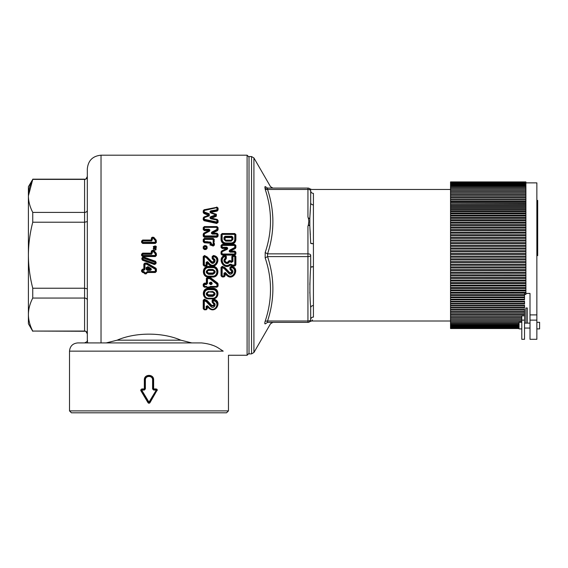 <?xml version="1.0" encoding="UTF-8"?>
<svg xmlns="http://www.w3.org/2000/svg" width="568" height="568" viewBox="0 0 568 568"><rect width="100%" height="100%" fill="white"/><g stroke="black" fill="none" stroke-linecap="round" stroke-linejoin="round"><path stroke-width="0.85" d="M231.204 241.123L225.723 241.123L225.723 240.654L231.204 240.654L231.204 240.172L225.723 240.172L225.098 239.547L225.098 237.566L231.822 237.566L231.836 236.913L232.937 237.36L232.937 239.384L231.204 241.123L232.39 239.469L231.822 239.547L231.822 237.566L232.376 237.474A0.547 0.547 45.1 0 0 231.822 236.92L225.098 236.92L231.836 236.913L231.836 236.26L232.937 237.36M231.204 240.172L231.822 239.547M232.937 239.384L232.39 239.469L232.39 237.459L232.376 239.469L231.204 240.633L225.723 240.633L224.552 239.469L225.098 239.547M225.723 240.172L225.723 240.654L224.537 239.469L225.084 236.26L231.836 236.26M225.723 241.123L223.984 239.384L224.552 239.469L224.537 237.459L223.984 237.36L225.084 236.26M223.984 239.384L223.984 237.36M222.152 239.384L222.152 234.414L234.776 234.414L234.776 233.981L222.152 233.981L222.131 233.526L234.797 233.526L235.337 234.506A0.547 0.547 -135.1 0 0 234.776 233.981L222.131 233.959L221.584 234.506L221.584 239.469L222.152 239.384C222.351 241.556 223.543 242.749 225.723 242.976L231.204 242.976C233.384 242.749 234.57 241.556 234.776 239.384L234.776 234.414L235.337 234.506L235.337 239.469L234.776 239.384M235.322 239.469L235.322 234.52L235.883 234.619L235.883 239.547L235.337 239.469C235.102 241.968 233.718 243.345 231.204 243.601C233.718 243.331 235.088 241.961 235.322 239.469L235.337 239.469M235.883 239.547C235.614 242.373 234.059 243.921 231.204 244.212L231.204 243.601L225.723 243.587C223.21 243.331 221.832 241.961 221.598 239.469L221.598 234.52L222.152 233.981A0.547 0.547 -44.9 0 0 221.598 234.52L221.037 234.619L221.037 239.547L221.584 239.469C221.825 241.968 223.203 243.345 225.723 243.601L225.723 242.976M221.037 239.547C221.307 242.373 222.869 243.921 225.723 244.212L225.723 243.601L231.204 243.601L231.204 242.976M234.797 233.526L235.883 234.619M221.037 234.619L222.131 233.526M249.018 157.109L247.094 155.192L247.094 355.256L228.457 355.256M87.323 340.239L87.323 168.895C88.132 160.574 92.705 156.008 101.026 155.192L101.026 342.923L106.173 342.923L117.143 340.182C135.447 332.138 162.526 332.138 180.83 340.182L117.143 340.182M191.792 342.923L180.83 340.182M201.541 342.923C208.513 343.647 214.044 345.287 218.126 347.85L223.224 351.145C230.175 356.583 230.175 356.583 223.224 351.145C230.175 356.583 230.175 356.583 223.224 351.145L69.509 351.145C69.999 346.153 72.739 343.413 77.731 342.923L201.541 342.923M210.728 344.648L212.411 345.245M234.79 251.07L235.337 254.017L235.322 252.164A0.547 0.547 -135 0 0 234.776 251.617L230.296 251.617L230.104 250.566L230.359 251.07L234.79 251.07L235.883 252.164L235.883 254.024L234.79 255.11L234.79 254.563L222.131 254.563L221.584 254.017A0.547 0.547 45 0 0 222.152 254.549L221.882 251.454L226.817 248.919L226.568 247.889L222.138 247.889L221.584 247.336L221.584 245.468L221.584 247.336L222.152 247.279L222.152 245.433L235.337 245.468L235.337 247.541L235.322 245.482A0.547 0.547 45 0 0 234.776 244.936L234.776 247.492L229.799 250.062L230.104 250.566L235.038 248.031L230.047 250.58L230.296 252.142C229.06 251.702 228.897 251.006 229.799 250.062M235.883 254.024L235.337 254.017A0.547 0.547 135 0 1 234.776 254.549L222.152 254.549L222.131 255.11L221.037 254.024L221.584 254.017L221.598 251.951L227.129 249.359C228.024 248.408 227.853 247.712 226.618 247.279L227.129 249.359M221.037 247.378L221.037 245.525L222.131 244.432L234.79 244.432L235.883 245.525L235.883 247.584L235.287 248.557L230.359 251.07L230.359 251.596L234.79 251.596L234.79 254.563L235.337 254.017L221.584 254.017L221.584 251.944L221.037 251.958L221.634 250.992L226.568 248.472L222.138 248.472L221.037 247.378L221.584 247.336A0.547 0.547 -135 0 0 222.152 247.875L222.152 247.279L226.618 247.279M232.511 266.016L234.79 266.016L234.776 265.512A0.547 0.547 -45 0 0 235.322 264.965L234.79 265.526L232.511 265.526L232.511 266.016L230.352 265.128C223.664 270.737 216.557 257.915 224.907 255.288L226.355 256.317L225.248 256.346L224.907 255.288M232.937 261.443L232.937 255.898A0.547 0.547 135 0 0 232.39 256.445L232.39 261.408L231.595 261.884L232.937 261.443L231.375 262.437L228.911 261.344C227.711 265.185 222.202 261.081 225.546 258.838L225.248 258.39L225.794 258.376A0.547 0.547 118.5 0 1 225.546 258.838L225.858 259.285L226.355 258.369L226.355 256.317M225.858 259.285C223.345 260.96 227.484 264.014 228.371 261.138L229.891 260.456L231.822 261.351L231.822 256.424L232.923 255.337L234.79 255.337L235.883 256.424L235.883 264.922L234.79 266.016M227.427 274.699L227.015 274.983C233.029 281.117 239.646 268.103 231.126 266.896A0.547 0.547 138.6 0 0 230.509 267.443L230.935 269.843C233.008 272.391 232.418 273.428 229.16 272.952L224.601 268.146L222.23 266.91L222.294 266.293L225.006 267.691L229.564 272.477C231.85 272.803 232.262 272.079 230.8 270.311L229.948 269.246L229.948 267.365L231.176 266.278C240.718 267.592 233.327 282.097 226.618 275.253L225.098 273.655L225.098 275.828L224.005 276.921L224.552 275.941L224.537 273.009L223.984 273.101L223.984 276.034L222.152 276.034L222.152 267.514L224.204 268.593L228.762 273.428C231.63 276.438 235.088 270.304 231.055 269.381L231.055 267.507C238.603 268.579 232.745 280.173 227.427 274.699L225.389 272.541L223.984 273.101M229.948 269.246L230.509 269.31L230.509 267.443L231.055 267.507L231.112 266.882C239.675 268.068 233.043 281.167 227.015 274.983L224.992 272.825L224.537 273.009L224.552 275.941A0.547 0.547 135.1 0 1 223.984 276.474L222.152 276.474A0.547 0.547 -135.1 0 1 221.598 275.927L221.037 275.828L222.131 276.921L224.005 276.921M221.037 275.828L221.037 267.372L222.294 266.293M142.653 240.037L141.56 241.13L141.56 242.358L142.66 243.445L155.312 243.445L156.406 242.358L156.15 240.094L153.829 237.339L152.288 237.204L151.337 237.999L151.628 240.037L142.653 240.037L142.106 242.287L142.121 241.066L141.56 241.13M143.846 272.782L144.939 273.868L146.182 273.868L147.275 272.505L155.312 272.505L156.406 271.419L156.406 269.111L155.859 268.167L147.112 263.147L144.939 262.998L143.846 264.084L143.846 269.097L142.66 269.097L141.56 270.19L141.56 271.419L142.653 272.505L144.407 272.86L143.86 272.036L142.674 272.036L142.674 269.736L142.121 270.283A0.547 0.547 -45.1 0 1 142.674 269.736L142.66 269.097M141.773 258.795L142.199 257.638L143.605 256.984L155.54 261.308L156.193 262.707L155.774 263.864L154.368 264.51L154.546 264.028A0.547 0.547 -25 0 0 155.249 263.701L154.553 264.049L142.618 259.704L142.291 259.001L142.71 257.836L142.291 259.001L141.773 258.795L142.426 260.194L154.368 264.51M151.337 251.099L152.288 250.31L153.829 250.445L152.984 251.12L152.636 250.722A0.547 0.547 5 0 1 153.41 250.793L155.717 253.548L153.41 250.772L152.636 250.701L151.713 251.496A0.547 0.547 95 0 0 151.642 252.27L152.082 252.788L151.691 251.496L152.061 251.901L152.984 251.12L155.298 253.889L155.845 253.896L155.845 255.444L155.312 256.012L142.66 256.012L142.106 255.458L142.106 254.223L142.66 253.676A0.547 0.547 135 0 0 142.121 254.237L142.674 254.237L142.66 253.676L151.628 253.676L152.047 252.774L151.628 253.143L151.202 252.639L151.337 251.099L151.691 251.496L152.636 250.701L152.288 250.31M156.15 253.2L155.859 253.889L156.406 253.896L156.15 253.2L153.829 250.445M156.406 253.896L156.406 255.458L155.312 256.551L155.298 255.99A0.547 0.547 -45 0 0 155.845 255.444L155.859 253.889A0.547 0.547 -110 0 0 155.717 253.548L155.298 253.889L155.298 255.99L142.674 255.99A0.547 0.547 -135 0 1 142.121 255.444L142.106 254.223L141.56 254.23L142.66 253.143L142.66 253.676L151.663 253.69L152.501 252.426L152.061 251.901L151.202 252.639M142.66 256.551L141.56 255.458L142.674 255.444L142.66 256.551L155.312 256.551M156.03 249.742L156.03 247.833C156.661 246.484 156.228 245.88 154.737 246.029L154.333 246.349L155.66 247.371L154.148 247.321L153.821 246.54L155.284 246.902L154.319 246.363L155.667 247.385L154.737 246.029L153.261 246.59L153.971 248.195L154.12 247.321L153.261 248.5C153.651 250.083 154.574 250.495 156.03 249.742L155.561 247.463L156.03 247.833M203.223 212.475L203.223 210.834L204.189 210.061L216.869 207.292L217.53 207.838L217.09 210.288L211.019 211.601L210.984 212.659L216.344 214.221L216.117 215.549L210.941 217.395L211.161 218.112L217.217 219.425L218.069 220.483L218.069 222.393L216.735 223.458L204.089 220.718L203.223 219.653L204.331 219.255L204.125 217.296L209.017 215.542L203.955 213.504L203.223 212.475L203.784 212.233L203.784 210.607L216.962 207.604L217.508 207.86L217.508 209.741L210.905 210.827C209.777 211.445 209.713 212.148 210.707 212.943L215.904 214.818L210.756 216.671C209.727 217.395 209.762 218.105 210.849 218.786L216.962 220.128L216.841 222.734L204.217 219.986L204.331 219.255L217.508 222.202L217.075 219.78L210.849 218.786M203.223 210.834L204.075 209.769L216.869 207.292L204.217 210.082L204.146 212.751L209.038 214.505L209.23 213.774L209.265 215.847L209.038 214.505L208.832 215.244L203.94 216.983L203.223 218.013L203.223 219.653M216.756 207.022L218.076 208.087L218.076 210.004L217.203 211.069L217.09 210.288L211.047 211.608L211.161 212.375L217.203 211.069M216.344 214.221L216.301 216.273L216.117 215.549L210.976 217.388L211.047 218.446L210.756 216.671M217.217 219.425L211.047 218.446L216.301 216.273M216.983 233.199L217.523 236.047L217.508 234.194A0.547 0.547 -135.1 0 0 216.962 233.647L212.468 233.647L212.297 232.589L212.546 233.199L216.983 233.199L218.069 234.293L218.069 236.146L216.969 237.239L216.969 236.593L204.324 236.593L203.77 236.047L204.068 233.483L208.996 230.949L208.747 230.601L203.82 233.121L203.77 236.047A0.547 0.547 45.1 0 0 204.338 236.579L204.338 233.867L209.329 231.29C210.217 230.331 210.039 229.642 208.79 229.216L208.79 229.905L204.338 229.905L203.77 229.373L203.784 227.512L204.338 227.37L216.962 227.37L216.962 229.429L211.999 231.992L212.297 232.589L217.224 230.061L212.247 232.603L212.468 234.08C211.225 233.604 211.069 232.908 211.999 231.992M218.069 236.146L216.962 235.926L216.962 236.579L204.338 236.579L204.324 237.239L203.223 236.146L204.338 235.926L216.962 235.926L216.962 234.08L212.468 234.08M203.82 233.121L203.223 234.087L203.223 236.146M203.223 229.507L203.223 227.647L203.77 227.498L203.77 229.373A0.547 0.547 45.1 0 0 204.338 229.905L204.324 230.601L203.223 229.507L204.338 229.216L204.338 226.973L216.962 226.973L217.508 227.512A0.547 0.547 -135.1 0 0 216.962 226.973L217.523 227.498L217.21 230.054A0.547 0.547 121.2 0 0 217.508 229.564L217.473 230.679L218.069 229.713L217.523 229.571L217.523 227.498L218.069 227.647L218.069 229.713M203.223 227.647L204.317 226.561L204.338 226.973A0.547 0.547 -44.9 0 0 203.784 227.512L204.317 226.951L216.983 226.951L216.983 226.561L218.069 227.647M218.069 234.293L216.962 234.08L216.983 233.625L212.546 233.625L212.546 233.199L217.473 230.679M207.576 261.656L207.178 261.997L209.216 264.148C215.208 270.361 221.861 257.219 213.291 256.054L213.312 256.076C221.832 257.254 215.194 270.318 209.216 264.148L208.811 264.482L207.284 262.885L207.284 265.057L206.191 266.151L206.191 265.661L204.338 265.646L203.784 265.1L203.784 256.622L204.416 256.083L204.338 256.63L206.39 257.709L210.948 262.544C213.795 265.561 217.281 259.427 213.241 258.497L213.241 256.622C220.789 257.68 214.91 269.31 209.613 263.815L207.576 261.656L206.17 262.217L206.17 265.149L204.338 265.149L204.338 256.63L203.77 256.608L204.402 256.061L206.787 257.318L204.402 256.061L204.48 255.522L203.223 256.601L203.223 265.057L204.317 266.151L206.191 266.151M210.948 262.544L211.75 261.706L207.192 256.921L204.48 255.522M211.75 261.706C214.029 262.033 214.441 261.315 212.986 259.541L212.134 258.476L213.121 259.015L212.68 256.601L213.121 259.015C216.245 259.725 213.547 264.447 211.346 262.125L206.787 257.318L206.39 257.709M208.811 264.482C215.492 271.355 222.897 256.793 213.362 255.515L212.134 256.594L212.134 258.476M208.591 266.378C201.647 266.094 201.668 277.361 208.591 277.056L212.702 277.056L212.702 276.623C218.9 276.879 218.929 266.747 212.702 266.995C218.936 266.726 218.921 276.907 212.702 276.623L212.702 276.169C218.197 276.41 218.211 267.393 212.702 267.613L212.702 266.995L208.591 266.995C202.357 266.726 202.371 276.907 208.591 276.623C202.393 276.879 202.371 266.747 208.591 266.995L208.591 266.378L212.702 266.378C219.653 266.094 219.624 277.369 212.702 277.056M208.591 288.189L212.702 288.189C219.731 288.118 219.667 299.016 212.702 298.874L212.702 298.562C218.929 298.661 218.999 288.871 212.702 288.927C219.007 288.849 218.964 298.69 212.702 298.562L212.702 298.221C218.233 298.328 218.275 289.609 212.702 289.659L212.702 288.927L208.591 288.927C202.286 288.849 202.336 298.69 208.591 298.562C202.364 298.661 202.293 288.871 208.591 288.927L208.591 288.189C201.562 288.118 201.633 299.016 208.591 298.874L212.702 298.874M203.223 286.102L204.31 287.188L207.426 287.202L207.426 287.578L209.833 287.188L209.336 287.6L206.88 287.202L207.405 287.969L206.383 286.79L206.901 287.188L204.31 286.819L203.77 286.265L203.784 284.405L203.77 286.265L203.223 286.102L203.223 284.234L204.324 283.148L206.361 283.148L206.361 278.37L207.462 277.276L206.908 278.49L206.908 283.297L207.469 283.46L206.369 284.561L206.361 283.148L206.908 283.297L206.361 283.844L206.922 283.311L206.922 278.505L207.469 278.632L207.469 283.46M207.462 277.276L210.337 277.503L217.643 283.077L218.069 283.943L218.069 286.102L216.983 287.188L217.508 286.251L217.296 283.666L210.004 278.071L209.67 278.632L216.962 284.256L216.962 286.414L210.359 286.414L210.38 287.188L209.336 287.969L209.315 287.202L210.359 286.414M212.127 300.216L212.127 302.105L212.979 303.17C214.484 304.902 214.079 305.619 211.757 305.328L207.199 300.543L204.487 299.144L203.223 300.224L203.223 308.687L204.302 309.78L206.205 309.78L207.292 308.687L207.284 306.521L208.804 308.112C215.826 314.679 222.897 300.579 213.369 299.137L212.127 300.216L213.241 300.713C220.782 301.871 215.187 313.167 209.613 307.906L207.576 305.747L206.177 306.308L206.177 309.24L204.331 309.24L204.331 300.721L206.39 301.8L210.948 306.635C213.994 309.532 217.239 303.511 213.241 302.595L213.312 299.925C221.825 301.239 215.499 313.898 209.216 308.005L209.613 307.906M203.223 239.504L204.317 238.872L213.206 238.872L213.731 239.433L213.185 238.887L204.338 238.887L203.77 239.419L203.77 241.613L204.324 242.16L203.784 241.599L203.784 239.433L204.317 238.418L203.223 239.504L203.223 241.684L204.324 242.777L210.096 243.196L210.423 243.679L209.904 244.886L213.298 246.008L214.171 245.397L214.519 244.013L213.838 242.351L214.292 239.504L213.206 238.418L213.185 241.301L213.731 241.372L213.731 239.433L204.338 239.355L204.338 241.521L210.643 242.096L211.53 243.551L211.424 244.148L210.905 244.034L211.53 243.551M207.107 246.746L206.014 245.66L205.999 248.344L204.338 248.344L204.338 246.675L205.999 246.675L206.546 246.718L206.546 248.379L205.999 248.344L205.999 248.933L207.107 248.436L207.107 246.746L206.56 246.704L206.014 249.522L207.107 248.436M203.223 248.436L203.223 246.746L204.317 245.66L203.784 246.718L204.338 246.675L204.317 246.157L206.014 246.157L206.546 246.718L205.999 246.171L206.546 246.718L205.999 246.171L204.338 246.171L203.784 246.718L204.338 246.171L203.784 246.718L203.784 248.379L203.223 248.436L204.324 249.522L206.014 249.522M69.509 410.891L71.426 412.808L226.54 412.808L228.464 410.891L69.509 410.891L69.509 351.145M144.286 390.053L141.666 390.053L141.716 389.499L144.315 389.499L144.847 388.938L144.286 390.053L145.387 388.952L144.868 388.952L144.868 379.921C144.613 374.603 153.353 374.603 153.104 379.921L153.637 379.921C153.928 373.879 144.045 373.879 144.336 379.921L144.336 388.938L141.737 388.938L140.8 390.599L148.049 402.762L149.916 402.762L149.32 403.237M156.974 389.236L153.665 389.485L153.119 388.938L153.651 389.499L156.257 389.499A0.547 0.547 -119.5 0 1 156.725 390.33L149.455 402.449L156.754 390.315L156.257 389.499L157.166 390.599L156.236 388.938L153.637 388.938L153.687 390.053L152.579 388.952L153.637 388.938L153.637 379.921M157.308 389.854L149.916 402.762L148.986 402.165L148.518 402.449L149.455 402.478A0.547 0.547 180 0 1 148.518 402.449L148.049 402.762L148.646 403.237M153.687 390.053L156.306 390.053L148.986 402.165L141.666 390.053L141.247 390.33L148.518 402.449L140.665 389.854M141.737 388.938L141.247 390.33A0.547 0.547 119.5 0 1 141.716 389.499L144.3 389.485L144.336 388.938L144.847 388.938L144.847 379.921C144.591 374.589 153.381 374.589 153.119 379.921L152.579 379.921C152.799 375.313 145.174 375.313 145.387 379.921L144.336 379.921M147.531 267.003L150.499 268.714L150.208 269.736L147.261 269.736L146.707 269.189L146.707 267.478L147.545 267.031L146.161 267.542L147.531 267.003M147.801 266.584L150.776 268.309C151.613 269.275 151.422 269.963 150.208 270.361L150.165 269.097L146.729 267.507L146.729 269.175L147.275 269.097L147.545 267.031L150.435 268.7L150.776 268.309M146.161 269.26L147.275 269.722L147.275 269.097L150.165 269.097L150.435 268.7L150.165 269.722L147.275 269.722L147.261 270.361L146.161 269.26L146.161 267.542M212.787 273.016L208.591 273.016L208.591 273.662C206.191 272.42 206.191 271.184 208.591 269.949L212.787 269.928L212.787 270.411C214.477 271.284 214.477 272.15 212.787 273.016L212.787 273.662L208.591 273.662L212.787 273.669C215.187 272.42 215.187 271.184 212.787 269.949C215.208 271.184 215.208 272.427 212.787 273.669L212.787 274.323C215.918 272.704 215.918 271.085 212.787 269.459L208.591 269.459C205.467 271.085 205.467 272.704 208.591 274.323L208.591 273.669C206.177 272.427 206.177 271.184 208.591 269.928L208.591 269.459M212.702 292.229L208.591 291.888L212.702 292.229C214.406 293.102 214.406 293.968 212.702 294.827L212.702 295.594L208.591 295.601L212.702 295.594L212.702 296.375C215.854 294.756 215.854 293.138 212.702 291.512L212.702 291.888C215.123 293.123 215.123 294.359 212.702 295.594C215.144 294.366 215.144 293.116 212.702 291.86L208.591 291.888C206.177 293.123 206.177 294.359 208.591 295.594C206.156 294.366 206.156 293.116 208.591 291.86L212.702 291.512M212.702 296.375L208.591 296.375C205.439 294.756 205.439 293.138 208.591 291.512M210.416 284.561L211.083 284.561L210.423 283.148L209.876 283.297L209.876 282.807L209.862 283.311L210.423 283.844L209.315 283.46L210.416 284.561L210.416 283.858L211.083 283.858L211.779 282.594L211.069 282.048L209.315 282.928L211.069 282.048M211.445 282.885L210.735 282.339L209.862 282.779L211.388 282.864L210.423 282.665L211.055 283.844L211.445 282.885M211.083 284.561C212.247 284.206 212.482 283.553 211.779 282.594M209.315 283.46L209.315 282.928M32.752 331.272L28.4 323.739L28.4 255.224C28.45 244.318 29.898 233.32 32.752 222.216L32.752 212.396C29.898 206.844 28.45 201.342 28.4 195.889L32.752 179.389L28.4 186.709L28.4 255.224C28.45 266.129 29.898 277.127 32.752 288.232L32.752 298.058C29.898 303.603 28.45 309.106 28.4 314.558C28.45 320.011 29.898 325.514 32.752 331.066L84.582 331.272C85.264 330.583 86.173 331.499 87.323 334.012L87.323 333.75C87.174 332.131 86.258 331.236 84.582 331.066L84.582 331.272M28.414 195.08C28.599 189.897 30.04 184.664 32.752 179.389L84.582 179.389C86.258 179.211 87.174 178.316 87.323 176.705L87.323 210.33L87.323 176.705M229.664 264.354L230.004 264.731C223.984 269.821 217.558 258.234 225.07 255.827C217.53 258.191 223.962 269.857 230.012 264.752L232.284 265.462A0.547 0.547 -167.5 0 0 232.518 265.512L232.518 265.015L234.776 265.015L234.776 265.512L232.511 265.526L230.58 264.66L230.814 264.212L229.664 264.354C224.275 268.927 218.538 258.511 225.248 256.346L225.248 258.39C221.08 261.202 227.946 266.342 229.436 261.529L229.657 260.982L228.371 261.138M232.049 265.916L232.518 265.015L230.814 264.212M142.66 243.445L142.66 242.834L155.298 242.82L142.674 242.82A0.547 0.547 -134.9 0 1 142.121 242.273L142.66 242.834L142.674 240.988L151.67 240.988L152.501 239.178L152.061 238.659L152.984 237.878L155.298 240.647L155.298 242.82L155.859 242.287L155.859 240.718L155.845 242.273L156.406 242.358M151.67 240.988L152.075 239.618L151.628 239.1L152.075 239.618L152.501 239.178M147.254 271.575L146.161 272.675L147.254 271.575L155.845 271.49L155.859 269.189L155.845 271.49L156.406 271.419M144.939 262.998L144.954 264.198L144.407 264.148L144.407 269.189L143.86 269.736L144.954 269.26L143.86 270.361L143.86 269.736L142.674 269.736L143.86 269.736L143.846 269.097L144.393 269.175L144.393 264.134L143.846 264.084M144.954 269.26L144.954 264.198L146.558 264.198L155.298 269.267L155.298 272.036L147.275 272.058L155.312 272.058L155.859 271.504A0.547 0.547 -44.9 0 1 155.298 272.036L155.312 272.505M144.954 272.675L143.86 271.575L144.954 272.952L146.161 272.675M142.199 257.638L143.413 257.51L155.334 261.862L155.149 262.416L155.66 262.565L155.249 263.701L154.73 263.559L142.824 259.2L143.235 258.057L155.149 262.416L154.73 263.559L154.546 264.028L142.639 259.697L142.426 260.194M156.406 255.458L142.674 255.444L142.674 254.237L151.663 254.237L151.663 253.69L151.628 253.143L142.66 253.143M151.663 254.237L152.501 252.426M155.291 248.848L154.83 248.976L155.66 249.288L155.54 247.463L155.561 248.386L154.617 248.507L154.78 247.556M155.284 248.834L154.837 247.556M154.319 247.896L154.83 248.976L153.821 248.464L155.667 249.302L153.821 248.464L154.446 247.442M210.707 212.943L216.159 214.512L210.891 212.652L210.905 210.827M218.069 220.483L217.523 220.299A0.547 0.547 -129.1 0 0 217.075 219.78L217.523 222.216L216.855 222.748L204.21 219.994L203.784 217.821A0.547 0.547 -54.6 0 1 204.153 217.31L209.088 215.542L209.017 214.505L204.146 212.751A0.547 0.547 -124.8 0 1 203.784 212.233L204.331 212.006L209.23 213.774M209.265 215.847L203.77 217.814L203.77 219.461A0.547 0.547 51.4 0 0 204.217 219.986L204.089 220.718M218.076 210.004L217.508 209.741A0.547 0.547 -51.5 0 1 217.082 210.281L216.848 207.327A0.547 0.547 38.6 0 1 217.508 207.86L218.076 208.087M203.223 234.087L203.77 233.973A0.547 0.547 -58.4 0 1 204.082 233.498L209.081 230.935L208.747 229.912L209.329 231.29M209.613 263.815L209.216 264.148L207.178 261.997L206.17 262.217M208.591 277.056L208.591 276.623L212.702 276.623L208.591 276.609L208.591 276.169C203.095 276.41 203.081 267.393 208.591 267.613L212.702 267.613M208.591 298.874L212.702 298.562L208.591 298.221C203.067 298.328 203.017 289.609 208.591 289.659L212.702 289.659M204.31 287.188L204.331 286.414L203.784 286.251L204.331 286.79L206.383 286.79L206.383 286.414L207.426 287.202L210.359 286.79L209.855 287.202L216.983 287.188M206.383 286.414L204.331 286.414L204.338 284.561L206.369 284.561M213.369 299.137L212.673 300.458L213.099 302.893L212.673 300.458L213.305 299.918C221.854 301.21 215.52 313.962 209.201 308.019L207.178 305.854L207.576 305.747M208.804 308.112L209.201 308.019L207.164 305.875L206.177 306.308M210.891 244.041L211.218 244.73A0.547 0.547 -115.8 0 1 210.905 244.034L211.218 244.73L212.993 245.383L213.674 245.106L213.177 244.794L212.986 245.362L211.239 244.723L211.424 244.148L213.177 244.794L213.185 241.301L213.497 241.826L214.292 241.336M214.292 239.504L213.745 239.419L213.838 242.351L213.426 242.671L213.497 241.826L213.057 243.012M32.752 331.066L84.582 331.066L84.582 298.058C86.258 298.186 87.174 298.874 87.323 300.117L87.323 341.361L87.82 342.923L106.173 342.923M32.752 298.058L84.582 298.058L84.582 288.232L87.323 288.849L87.323 210.33C87.174 211.573 86.258 212.262 84.582 212.396L84.582 222.216L87.323 221.598M32.752 288.232L84.582 288.232L84.582 222.216L32.752 222.216M32.752 212.396L84.582 212.396L84.582 179.176C85.25 179.871 86.166 178.956 87.323 176.435M208.591 292.229C206.887 293.102 206.887 293.968 208.591 294.827L212.702 294.827M221.037 245.525L222.152 245.433L222.152 244.936A0.547 0.547 135 0 0 221.598 245.482L222.131 244.922L234.79 244.922L235.883 245.525M235.883 247.584L234.776 247.492L235.024 248.024A0.547 0.547 121.4 0 0 235.322 247.534L235.287 248.557M235.883 252.164L230.296 252.142M222.138 248.472L222.152 247.875L226.618 247.875L226.88 248.905L221.896 251.468A0.547 0.547 -58.6 0 0 221.598 251.951L221.634 250.992M231.375 262.437L231.609 261.905L229.664 261.003L229.891 260.456M231.822 256.424L234.776 255.898L234.776 256.452L232.376 256.431L232.376 261.386L231.595 261.884L229.657 260.982A0.547 0.547 -24.2 0 0 228.911 261.344L228.897 261.323C227.725 265.171 222.223 261.074 225.56 258.845L225.794 256.346A0.547 0.547 -144.6 0 0 225.07 255.827L225.808 256.324L225.808 258.383L226.355 258.369M232.923 255.337L232.923 255.884L234.776 255.898A0.547 0.547 45 0 1 235.322 256.445L234.776 256.452L234.776 265.015L235.322 264.965L235.337 256.431L234.79 255.337M230.935 269.843L231.055 269.381L230.509 269.31A0.547 0.547 -128.7 0 0 230.935 269.843M230.8 270.311L230.92 269.857C232.994 272.384 232.411 273.414 229.167 272.945L228.762 273.428M229.564 272.477L229.167 272.945L224.608 268.139L224.204 268.593M225.006 267.691L224.608 268.139L222.216 266.896L221.584 267.436L221.584 275.941L221.598 267.45L221.037 267.372M225.098 275.828L223.984 276.034L224.005 276.488L222.131 276.488L221.598 275.927L222.131 276.921M225.389 272.541L224.552 273.009L225.098 273.655L224.978 272.839L227.015 274.983L226.618 275.253M142.674 240.988L142.674 240.52A0.547 0.547 135.1 0 0 142.121 241.066L142.674 240.988M141.56 242.358L155.845 242.273A0.547 0.547 -45.1 0 1 155.298 242.82L155.312 243.445M156.406 240.796L155.859 240.718A0.547 0.547 -110.1 0 0 155.717 240.37L155.298 240.647L155.859 240.718L156.15 240.094M155.717 240.37L153.41 237.616L155.717 240.37M153.829 237.339L152.984 237.878L152.636 237.552A0.547 0.547 5 0 1 153.41 237.616L152.636 237.523L151.713 238.326A0.547 0.547 95.1 0 0 151.642 239.1L152.061 238.659L151.684 238.326L151.202 239.533M141.56 270.19L142.106 270.269L142.106 271.504L142.653 272.058L143.846 272.058L144.939 273.428L144.954 272.952L144.407 272.86A0.547 0.547 -135.1 0 0 144.954 273.407L144.939 273.868M146.182 273.868L146.182 273.428L144.954 273.407L147.275 272.782M156.406 269.111L155.298 269.267L155.582 268.714L146.835 263.659L155.575 268.721A0.547 0.547 60.1 0 1 155.845 269.196L155.859 268.167M146.558 262.998L146.558 263.602L144.939 263.587L146.835 263.659A0.547 0.547 -165 0 0 146.558 263.602L146.558 264.198L147.112 263.147M143.86 271.575L142.121 271.49L142.121 270.283L143.86 270.361M154.319 246.363L153.821 246.54L154.319 246.363M154.269 247.875L153.807 246.54L153.261 246.59M155.54 247.463L155.568 248.386M154.155 248.237L153.261 248.5M216.089 214.519L216.089 215.549A0.547 0.547 89.9 0 0 216.089 214.519M204.324 249.522L204.338 248.933L206.014 248.947L204.324 248.947L203.77 248.394L204.338 248.933L204.338 248.344L203.784 248.379L203.77 246.704L203.223 246.746M213.312 256.076L212.695 256.615L213.241 256.622L213.312 256.076M203.223 256.601L203.77 256.608L203.77 265.114L204.317 265.661L206.191 265.661L206.724 265.1L206.724 262.182L207.284 262.885L207.164 262.011L206.738 262.182L206.738 265.114L206.191 265.661L206.17 265.149L207.284 265.057M218.069 286.102L216.983 286.819L217.523 286.265L217.31 283.659L210.004 278.057L207.469 277.958L207.469 278.632L209.67 278.632L210.337 277.503M207.292 308.687L206.177 309.503L206.738 308.978L206.738 306.038L207.284 306.521L207.164 305.875L206.724 306.038L206.724 308.956L206.177 309.503L204.331 309.503L203.784 308.956L203.784 300.479L204.416 299.932L206.787 301.175L206.39 301.8M212.979 303.17L213.099 302.893C215.236 305.364 214.654 306.393 211.353 305.974C214.661 306.415 215.251 305.378 213.121 302.872L212.127 302.105M211.757 305.328L211.353 305.974L206.795 301.168L211.353 305.974L210.948 306.635M210.096 243.196L210.366 242.657L210.969 243.615L210.373 242.642L207.121 242.16L210.373 242.642L210.643 242.096M212.56 245.859L213.674 245.106L213.959 243.956L213.412 243.899M214.171 245.397L213.674 245.106L213.561 242.792L213.135 243.097M208.591 273.016C206.901 272.15 206.901 271.284 208.591 270.411L208.591 269.949L212.787 269.949L212.787 269.459M235.883 264.922L235.337 264.979L235.337 256.431L235.883 256.424M231.176 266.278L230.494 267.429L229.948 267.365M152.288 237.204L152.636 237.523L151.684 238.326L151.337 237.999M146.707 272.86L146.161 273.407A0.547 0.547 -44.9 0 0 146.707 272.86M144.407 264.148L144.939 263.587A0.547 0.547 135 0 0 144.407 264.148M143.605 256.984L143.413 257.51L155.348 261.855L155.682 262.558L155.256 263.722L155.774 263.864M204.075 209.769L204.217 210.082A0.547 0.547 129.1 0 0 203.784 210.607L203.955 213.504M218.069 222.393L217.508 222.202A0.547 0.547 141 0 1 216.841 222.734L216.735 223.458M203.223 218.013L203.94 216.983M217.523 236.047L216.962 236.579A0.547 0.547 134.9 0 0 217.508 236.032M213.362 255.515L212.68 256.601L212.134 256.594M207.192 256.921L206.795 257.311L211.353 262.118C213.547 264.432 216.216 259.718 213.106 259.029L212.986 259.541M206.361 278.37L209.67 277.944L209.67 277.276M204.324 283.148L203.784 284.405L203.223 284.234M217.643 283.077L216.962 284.256L218.069 283.943M203.223 308.687L204.331 309.503L203.77 308.978L203.77 300.465L203.223 300.224M204.487 299.144L204.331 300.721L203.784 300.479L204.409 299.925L206.795 301.168L207.199 300.543M211.218 244.73L209.904 244.886L210.884 244.048L210.969 243.615L210.423 243.679M213.98 242.5L213.561 242.792L213.973 243.956L214.519 244.013M222.131 244.432L222.152 244.936L234.776 244.936L234.79 244.432M142.653 272.505L142.674 272.036A0.547 0.547 44.9 0 1 142.121 271.49L141.56 271.419M155.54 261.308L155.348 261.855A0.547 0.547 65 0 1 155.66 262.565L156.193 262.707M204.317 266.151L204.338 265.149L203.223 265.057M206.205 309.78L204.302 309.78M207.121 241.521L207.121 242.145L203.223 241.684M207.121 242.777L207.121 242.16L204.324 242.16L204.324 242.777M212.993 245.383L212.801 245.944M213.241 245.411L213.298 246.008M213.745 241.393L214.292 241.464M249.018 156.562L249.018 353.885L251.546 353.885L251.546 156.562L249.018 156.562M264.78 187.255L265.178 186.552C272.278 186.758 272.278 186.758 265.178 186.552L265.178 189.243C272.278 210.437 272.278 231.538 265.178 252.533C272.278 231.545 272.278 210.444 265.178 189.243L267.549 189.449C274.656 210.913 274.656 232.383 267.549 253.853L267.549 256.594C274.656 278.057 274.656 299.528 267.549 320.998L267.549 322.368L307.941 322.368A2.741 2.741 0 0 0 310.682 319.628L310.682 307.671L310.682 319.628C309.659 322.368 309.659 322.368 310.682 319.628L310.682 307.671L310.682 319.628C310.838 318.066 311.754 317.207 313.422 317.05A2.741 2.577 0 0 0 310.682 319.628A2.741 1.37 0 0 1 307.941 320.998L307.941 322.368L272.903 322.368L270.531 323.739L253.917 352.515L251.546 353.885M267.329 321.389L267.549 320.998L307.941 320.998L307.941 256.594A2.741 1.37 0 0 0 310.682 255.224L310.682 267.18C309.659 282.048 309.659 295.545 310.682 307.671C310.838 306.393 311.754 305.698 313.422 305.57L313.422 317.05C311.385 322.319 311.385 322.319 313.422 317.05L313.415 317.136M265.178 186.552L267.549 188.079L267.549 189.449L307.941 189.449L307.941 217.075A16.749 14.505 180 0 1 308.793 221.655A16.749 14.505 0 0 1 307.941 226.234L307.941 253.853L267.549 253.853L265.178 252.533L265.178 257.915C272.278 278.902 272.278 300.003 265.178 321.204C264.652 322.943 264.652 323.838 265.178 323.902C272.278 323.689 272.278 323.689 265.178 323.902L267.549 322.368C274.656 322.368 274.656 322.368 267.549 322.368L267.549 322.368M265.178 257.915L267.549 256.594L307.941 256.594L307.941 253.853A2.741 1.37 0 0 1 310.682 255.224M267.549 188.079L307.941 188.079A2.741 2.741 0 0 1 310.682 190.82L310.682 202.776L310.682 190.82C310.838 192.389 311.754 193.241 313.422 193.397C311.385 188.129 311.385 188.129 313.422 193.397L313.422 204.878A2.741 2.095 0 0 1 310.682 202.776L309.823 218.382A2.741 0.731 165 0 0 308.403 218.524M265.178 321.204L267.549 320.998M310.682 243.267L313.422 243.743A2.741 0.476 180 0 1 310.682 243.267L309.823 225.674A2.741 1.846 -160.3 0 0 308.389 224.871L308.254 225.304L309.823 225.674L309.823 218.382L308.254 218.013M308.793 221.655L308.389 224.871M307.941 226.234L308.254 225.304M309.879 293.393L309.823 292.066M309.823 284.774L309.929 282.381M310.355 234.818L309.929 228.066M309.879 217.054L310.348 209.975M450.53 189.449L311.562 189.449L309.759 188.775M310.682 267.18L313.422 266.704A2.741 0.476 0 0 0 310.682 267.18M313.415 267.017L313.422 305.57M313.415 205.112L313.422 266.704M450.53 190.798L450.53 234.733L525.897 234.733L525.897 235.755L450.53 235.755L450.53 320.998L311.562 320.998L312.521 319.94M450.53 198.097L450.53 199.056M450.53 253.427L525.897 253.427L525.897 254.492L450.53 254.492L450.53 256.14L525.897 256.14L525.897 257.205L450.53 257.205L450.53 258.845L525.897 258.845L525.897 259.91L450.53 259.91L450.53 261.557L525.897 261.55L525.897 262.615L450.53 262.615L450.53 264.255L525.897 264.248L525.897 265.306L450.53 265.306L450.53 266.939L525.897 266.932L525.897 267.982L450.53 267.982L450.53 269.594L525.897 269.594L525.897 274.898L450.53 274.862L450.53 273.279L525.897 273.279L525.897 274.862M450.53 274.862L525.897 274.898L525.897 275.892L450.53 275.892L450.53 277.461L525.897 277.461L525.897 280.074L525.897 278.476L450.53 278.476L450.53 280.074L525.897 280.074L525.897 282.615L525.897 281.025L450.53 281.025L450.53 282.615L525.897 282.615L525.897 285.115L525.897 283.538L450.53 283.538L450.53 285.115L525.897 285.115L525.897 287.578L525.897 286.016L450.53 286.016L450.53 287.578L525.897 287.578L525.897 289.9M450.53 289.9L525.897 289.999L525.897 290.83L450.53 290.83L450.53 292.371L525.897 292.257M525.897 290.83L525.897 293.166L450.53 293.166L450.53 294.558M525.897 293.166L525.897 294.465L524.527 294.465L524.527 295.452L450.53 295.452L450.53 296.808M524.527 296.808L524.527 295.452L524.527 297.675L450.53 297.675L450.53 299.002M524.527 299.002L524.527 297.675L524.527 299.847L450.53 299.847L450.53 301.132M450.53 301.949L524.527 301.949L524.527 303.986L450.53 303.986L450.53 305.194M450.53 305.96L524.527 305.96L524.527 307.863L450.53 307.863L450.53 308.978M450.53 311.441L524.527 311.441L524.527 313.11L450.53 313.11L450.53 314.083M524.527 314.083L524.527 313.11L524.527 314.7L450.53 314.7L450.53 315.623M536.859 320.132L536.859 314.906L530.008 314.906L530.008 339.295L536.859 339.295L536.859 320.132L530.008 320.132M525.897 182.875L536.859 182.875L536.859 314.906M536.859 254.436L537.683 254.436L537.683 219.965L536.859 219.965M536.859 255.636L537.683 255.636L537.683 254.436M536.859 208.733L537.683 208.733L537.683 219.965M536.859 200.412L537.683 200.412L537.683 208.733M521.786 320.21L450.53 320.21L450.53 328.531L519.045 328.531M450.53 316.206L521.786 316.206M450.53 317.633L521.786 317.633M450.53 318.967L521.786 318.967M521.786 320.132L521.786 339.295L524.527 339.295L524.527 315.801L521.786 315.801L521.786 320.132L524.527 320.132M450.53 181.966L525.897 181.916L450.53 181.916L450.53 190.315L525.897 190.315L525.897 234.733M525.897 181.966L525.897 190.315M525.897 190.358L450.53 190.358L450.53 191.565L525.897 191.565M450.53 192.907L525.897 192.907M450.53 194.334L525.897 194.334M450.53 195.853L525.897 195.853M450.53 197.444L525.897 197.444M450.53 199.127L525.897 199.127M450.53 200.88L525.897 200.88M450.53 201.59L525.897 201.59M450.53 202.712L525.897 202.712M525.897 203.451L450.53 203.209L450.53 204.615L525.897 204.615M450.53 205.389L525.897 205.389M450.53 206.596L525.897 206.596M450.53 207.391L525.897 207.391M450.53 208.633L525.897 208.633M450.53 209.457L525.897 209.457M450.53 210.742L525.897 210.742M450.53 211.594L525.897 211.594M450.53 212.915L525.897 212.915M450.53 213.788L525.897 213.788M450.53 215.144L525.897 215.144M450.53 216.039L525.897 216.039M450.53 217.43L525.897 217.43M450.53 218.346L525.897 218.346M450.53 219.773L525.897 219.773M450.53 220.711L525.897 220.711M450.53 222.159L525.897 222.159M450.53 223.117L525.897 223.117M450.53 224.594L525.897 224.594M450.53 225.567L525.897 225.567M450.53 227.072L525.897 227.072M450.53 228.059L525.897 228.059M450.53 229.593L525.897 229.593M525.897 230.594L450.53 230.544L450.53 232.149L525.897 232.149M450.53 233.157L525.897 233.121L450.53 233.157M450.53 234.733L450.53 237.346L525.897 237.346L525.897 253.427M450.53 235.755L525.897 235.727L525.897 237.346M450.53 238.382L525.897 238.361L450.53 238.382M450.53 239.987L525.897 239.987M450.53 241.031L525.897 241.017L450.53 241.031M450.53 242.642L525.897 242.642M450.53 243.7L525.897 243.686L450.53 243.7M450.53 245.326L525.897 245.326M450.53 246.384L525.897 246.384L450.53 246.377M450.53 248.017L525.897 248.017M450.53 249.075L525.897 249.075L450.53 249.075M450.53 250.715L525.897 250.715M450.53 251.78L525.897 251.78L450.53 251.78M450.53 256.14L525.897 256.14L525.897 254.492L525.897 256.14M450.53 258.845L525.897 258.845L525.897 257.205L525.897 258.845M450.53 261.557L525.897 261.557L525.897 259.91L525.897 261.55M450.53 264.255L525.897 264.255L525.897 262.615L525.897 264.248M450.53 266.939L525.897 266.939L525.897 265.306L525.897 266.932M525.897 269.594L525.897 267.982L525.897 269.608L450.53 269.594M450.53 272.264L450.53 270.638L525.897 270.638L525.897 272.242L450.53 272.242L525.897 272.264M525.897 277.461L525.897 275.892L525.897 277.496L450.53 277.461M450.53 288.445L525.897 288.445M524.527 301.132L524.527 301.949M524.527 305.194L524.527 305.96M524.527 308.978L524.527 311.441M450.53 309.688L524.527 309.688L524.527 310.76M524.527 314.7L524.527 315.801M525.897 293.429L530.008 293.429L530.008 314.906M524.527 293.166L524.527 294.558M527.267 323.128L527.267 307.998L525.897 307.998L525.897 323.128M521.786 322.304L519.045 322.304L519.045 328.886L521.786 328.886M536.859 322.304L539.6 322.304L539.6 328.886L536.859 328.886M224.552 237.474L225.098 237.566L225.098 236.92A0.547 0.547 134.9 0 0 224.552 237.474M225.723 244.212L231.204 244.212M222.131 255.11L234.79 255.11M221.037 251.958L221.037 254.024M141.56 255.458L141.56 254.23M204.324 237.239L216.969 237.239M204.324 230.601L208.747 230.601L208.747 229.912L204.324 229.912L204.338 229.216L208.79 229.216M204.317 226.561L216.983 226.561M207.405 287.969L209.336 287.969M204.317 238.418L213.206 238.418M204.317 245.66L206.014 245.66M145.387 388.952L145.387 379.921M152.579 379.921L152.579 388.952M153.104 379.921L153.104 388.952L153.119 379.921M150.208 270.361L147.261 270.361M212.787 274.323L208.591 274.323M208.591 296.375L208.591 294.827M208.591 276.169L212.702 276.169M208.591 298.221L212.702 298.221M222.23 266.91L222.152 267.514L221.598 267.45A0.547 0.547 139.3 0 1 222.23 266.91M151.67 240.52L142.653 240.505L151.67 240.52M152.047 239.604L151.628 240.505L152.047 239.604M146.729 272.597L147.275 272.058L146.729 272.597M143.235 258.057L142.724 257.858A0.547 0.547 155 0 1 143.427 257.531L143.235 258.057M142.824 259.2L142.305 258.994A0.547 0.547 -115 0 0 142.639 259.697L142.824 259.2M208.591 267.613L208.591 266.995L212.702 266.981L212.702 266.378M208.591 289.659L208.591 288.927L212.702 288.92L212.702 288.189M204.338 283.858L206.369 283.858L204.324 283.844L204.338 284.561L203.784 284.405L204.338 283.858M216.962 286.79L210.359 286.79L216.983 286.819M212.787 270.411L208.591 270.411M272.903 188.079L270.531 186.709L253.917 157.932L253.917 352.515M264.958 188.469L267.329 189.059M307.941 188.079L307.941 189.449A2.741 1.37 0 0 1 310.682 190.82M32.752 179.176L84.582 179.176M87.323 340.182C88.019 340.85 87.103 341.766 84.582 342.923M249.018 353.339L247.094 355.256M228.464 355.256L228.464 410.891M101.026 155.192L247.094 155.192M253.917 157.932L251.546 156.562M311.562 320.998L309.752 321.68M450.53 323.554L519.045 323.554M450.53 324.498L519.045 324.498M450.53 325.343L519.045 325.343M450.53 326.089L519.045 326.089M450.53 317.469L521.786 317.469M450.53 318.868L521.786 318.868M450.53 320.174L521.786 320.174M450.53 321.396L521.786 321.396M450.53 322.525L519.045 322.525M450.53 182.122L525.897 182.122M450.53 182.378L525.897 182.378M450.53 182.74L525.897 182.74M450.53 183.194L525.897 183.194M450.53 183.748L525.897 183.748M450.53 184.408L525.897 184.408M450.53 185.161L525.897 185.161M450.53 186.013L525.897 186.013M450.53 186.957L525.897 186.957M450.53 188.001L525.897 188.001M450.53 189.13L525.897 189.13M450.53 191.672L525.897 191.672M450.53 193.07L525.897 193.07M450.53 194.561L525.897 194.561M450.53 196.13L525.897 196.13M450.53 197.785L525.897 197.785M450.53 199.517L525.897 199.517M450.53 254.492L525.897 254.492M450.53 296.957L524.527 296.957M450.53 299.166L524.527 299.166M450.53 301.31L524.527 301.31M450.53 303.397L524.527 303.397M450.53 305.414L524.527 305.414M450.53 307.366L524.527 307.366M450.53 309.248L524.527 309.248M450.53 311.051L524.527 311.051M450.53 312.776L524.527 312.776M450.53 314.423L524.527 314.423M450.53 315.993L521.786 315.993M450.53 326.735L519.045 326.735M450.53 327.289L519.045 327.289M450.53 327.736L519.045 327.736M450.53 328.091L519.045 328.091M450.53 328.339L519.045 328.339M450.53 328.489L519.045 328.489M450.53 294.685L524.527 294.685M524.527 323.128L530.008 323.128M524.527 328.063L530.008 328.063"/></g></svg>
